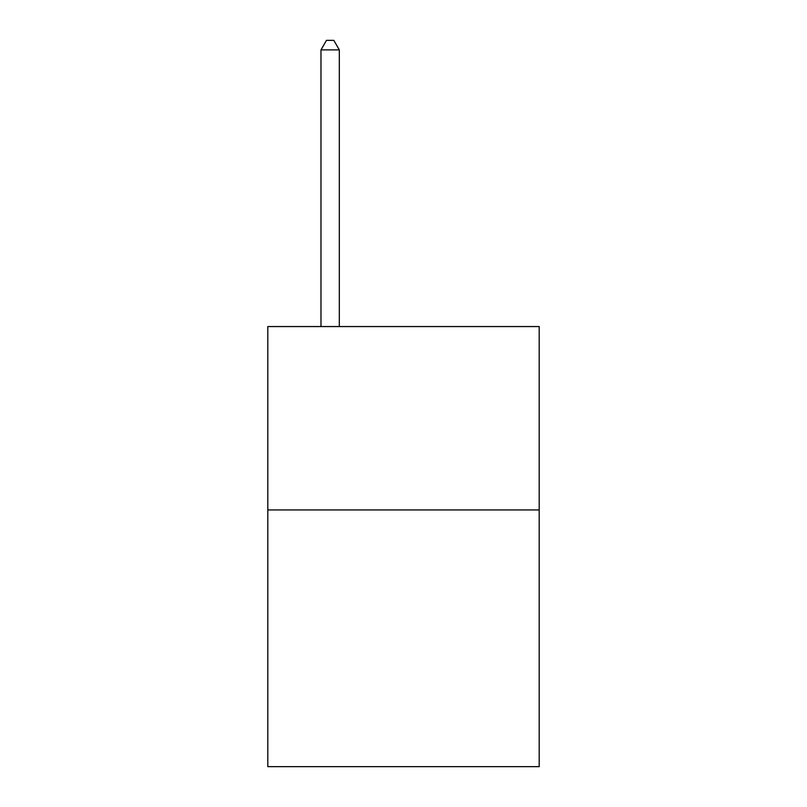 <?xml version="1.0" encoding="UTF-8"?>
<svg xmlns="http://www.w3.org/2000/svg" width="807" height="807" viewBox="0 0 807 807"><rect width="100%" height="100%" fill="white"/><g stroke="black" fill="none" stroke-linecap="round" stroke-linejoin="round"><path stroke-width="1.21" d="M539.197 509.933L539.197 766.65L267.803 766.65L267.803 326.553L539.197 326.553L539.197 509.933L267.803 509.933M339.323 326.553L339.323 49.883L320.984 49.883L320.984 326.553M320.984 49.883L326.482 40.35L333.816 40.35L339.323 49.883"/></g></svg>
